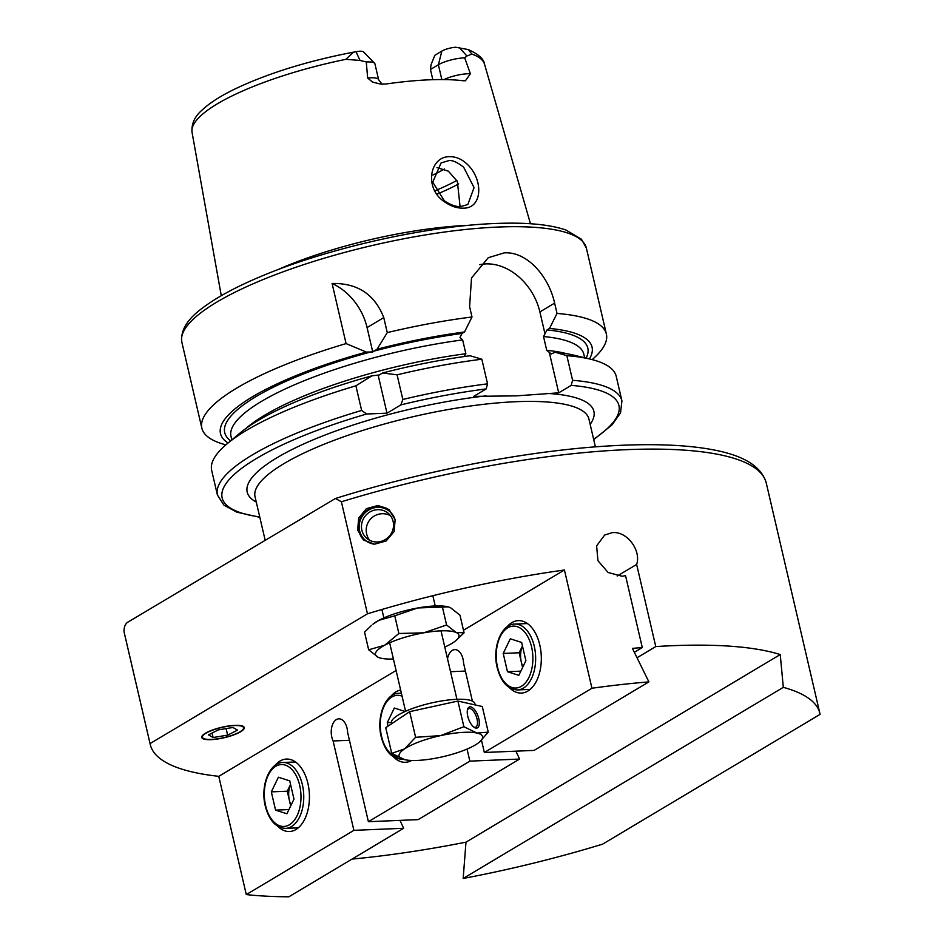 <?xml version="1.0" encoding="UTF-8"?>
<svg xmlns="http://www.w3.org/2000/svg" width="944" height="944" viewBox="0 0 944 944"><rect width="100%" height="100%" fill="white"/><g stroke="black" fill="none" stroke-linecap="round" stroke-linejoin="round"><path stroke-width="1.42" d="M444.435 201.733C424.198 188.824 429.284 156.492 449.521 156.68C455.775 156.562 461.581 158.993 466.95 163.961C483.682 179.313 482.785 208.636 463.233 208.152C456.908 208.294 450.642 206.146 444.435 201.733M448.483 160.716L441.072 162.923L432.741 182.157L444.317 200.801C450.878 205.108 456.389 206.996 460.873 206.488L467.846 204.529L474.053 187.596L463.681 167.241C457.108 162.049 452.046 159.878 448.483 160.716M206.004 733.205A21.098 5.192 -13.1 0 1 228.507 726.172A21.098 5.192 -13.1 0 1 243.552 727.718A21.098 5.192 -13.1 0 1 240.012 731.789A21.098 5.192 -13.1 0 1 217.498 738.822A21.098 5.192 -13.1 0 1 202.453 737.288A21.098 5.192 -13.1 0 1 206.004 733.205M506.869 627.028A36.261 21.429 87.6 0 1 518.35 620.621A36.261 21.429 87.6 0 1 539.791 644.953A36.261 21.429 87.6 0 1 521.371 693.073A36.261 21.429 87.6 0 1 509.394 687.645M274.975 765.466A36.261 21.429 87.6 0 1 286.457 759.059A36.261 21.429 87.6 0 1 307.897 783.378A36.261 21.429 87.6 0 1 289.478 831.511A36.261 21.429 87.6 0 1 277.501 826.071M395.147 519.648L389.093 509.736L378.084 505.429L366.437 508.627L358.661 518.091L357.658 530.174L363.629 540.003L374.497 544.192L386.131 540.983L394.061 531.625L395.147 519.648M390.922 696.247A36.261 21.429 87.6 0 1 400.645 690.04M617.211 576.041L636.645 564.441C641.46 550.399 626.804 530.658 612.042 532.687L604.632 535.047L596.62 545.892L597.941 560.677L608.113 572.512L622.19 576.253L625.542 575.651L642.274 647.549L634.333 652.28M441.863 51.094L438.382 64.747A18.986 4.673 -13.1 0 1 464.118 57.879A18.986 4.673 -13.1 0 1 464.696 57.867L466.891 55.991L471.906 54.079L468.236 49.56L455.61 47.235A10.809 2.655 -13.1 0 0 441.863 51.094L434.901 55.248L431.089 64.522L430.452 69.478L432.824 79.685M359.275 51.247L360.101 51.224A10.809 2.655 166.9 0 1 363.652 51.979L374.579 63.236A18.986 4.673 166.9 0 0 366.874 61.938A18.986 4.673 166.9 0 0 366.284 61.962L360.042 60.44L345.846 59.33L353.54 52.144L359.275 51.247M444.01 79.579A18.986 4.673 -13.1 0 1 470.395 73.738L465.439 80.747L463.48 80.771A151.807 37.347 -13.1 0 0 429.036 79.827A151.807 37.347 -13.1 0 0 386.013 84.004L380.585 84.075L372.502 82.069L367.653 78.022A18.986 4.673 166.9 0 1 370.567 77.809A18.986 4.673 166.9 0 1 378.627 79.733L374.933 63.862A18.986 4.673 166.9 0 0 374.579 63.236M460.058 206.5L457.368 181.413L448.365 171.171L436.966 167.595M444.447 169A112.076 27.565 -13.1 0 1 432.93 175.029M277.265 269.901A159.678 39.282 -13.1 0 1 467.823 225.368A159.678 39.282 -13.1 0 1 468.838 225.333M225.876 444.848A207.668 51.082 -13.1 0 1 201.863 428.187A207.668 51.082 -13.1 0 1 346.082 343.592L332.087 283.495C357.481 282.976 374.709 294.339 383.771 317.597L387.264 332.607A207.668 51.082 -13.1 0 1 472 316.995L469.605 306.67L471.504 278.008L488.272 257.7L504.273 252.874C527.106 251.316 548.771 276.344 554.624 303.13L557.019 313.443A207.668 51.082 -13.1 0 1 606.378 334.046A207.668 51.082 -13.1 0 1 592.183 359.605M557.019 313.443L549.526 328.429L547.036 329.916L543.52 336.536L546.729 350.354L551.272 353.988L555.06 352.206L566.848 355.664L572.583 380.302L571.203 385.376L558.706 392.834L516.498 395.855L473.699 396.374L486.184 388.916L487.564 383.842L481.829 359.216L470.041 355.746A190.747 46.917 -13.1 0 0 382.591 372.974L397.094 374.827A207.668 51.082 -13.1 0 1 481.829 359.216M367.653 78.022L366.284 61.962M368.396 821.693L418.145 819.628L519.601 759.059L469.852 761.135L368.396 821.693L347.593 732.332A13.841 8.177 -92.4 0 0 347.026 728.119A13.841 8.177 -92.4 0 0 338.849 718.832A13.841 8.177 -92.4 0 0 331.816 737.205A13.841 8.177 -92.4 0 0 333.102 740.981L353.894 830.342L246.29 894.582L218.772 776.334A329.621 81.09 166.9 0 1 150.261 744.556L124.195 632.527A329.621 81.09 -13.1 0 1 123.994 631.56L124.195 632.527M349.445 740.297L333.102 740.981M472.389 701.109L463.551 663.113A13.841 8.177 -92.4 0 0 462.985 658.912A13.841 8.177 -92.4 0 0 454.796 649.625A13.841 8.177 -92.4 0 0 447.527 658.841M465.404 671.078L450.524 671.703M636.645 564.441L655.761 646.569A329.621 81.09 -13.1 0 1 780.24 654.558L783.319 687.35A329.621 81.09 -13.1 0 1 819.876 713.381A329.621 81.09 -13.1 0 1 820.076 714.348L602.661 844.125A329.621 81.09 -13.1 0 1 463.174 878.463L465.982 842.154A329.621 81.09 -13.1 0 1 352.041 859.087M353.894 830.342L403.654 828.277L288.864 896.8A329.621 81.09 -13.1 0 1 246.29 894.582M591.947 688.247L484.343 752.486L534.103 750.409L648.894 681.887A329.621 81.09 -13.1 0 0 591.947 688.247L564.429 569.999A329.621 81.09 166.9 0 0 367.464 613.812L341.398 501.783L335.439 498.491L128.691 621.671C125.564 623.146 123.994 626.45 123.994 631.56L150.061 743.589A329.621 81.09 166.9 0 0 150.261 744.556M648.894 681.887L632.409 648.386A329.621 81.09 -13.1 0 1 642.274 647.549M519.601 759.059L515.931 751.164M403.654 828.277L399.973 820.383M655.761 646.569L637.035 657.756M783.319 687.35L463.174 878.463M470.395 73.738L464.696 57.867M361.635 410.451A207.668 51.082 -13.1 0 0 217.415 495.034L211.68 470.407A207.668 51.082 -13.1 0 1 227.185 443.739A207.668 51.082 -13.1 0 1 355.9 385.813L361.635 410.451L366.638 414.015L386.993 413.165L400.881 404.882A203.703 50.115 -13.1 0 1 486.184 388.916M227.185 443.739L240.26 432.859A190.747 46.917 -13.1 0 1 371.865 375.842L355.9 385.813M386.993 413.165L378.214 375.417L379.287 374.957L371.865 375.842M228.059 443.019A190.747 46.917 -13.1 0 1 366.343 352.065L372.75 351.959L373.753 351.18A186.405 45.855 -13.1 0 1 462.017 333.456L464.507 331.969L472 316.995M346.082 343.592L366.343 352.065M397.094 374.827L402.828 399.465L400.881 404.882M566.848 355.664A207.668 51.082 -13.1 0 1 590.519 359.192A207.668 51.082 -13.1 0 1 616.208 376.267L621.931 400.905A207.668 51.082 -13.1 0 0 572.583 380.302M555.06 352.206A190.747 46.917 -13.1 0 1 573.987 355.192L590.519 359.192M379.287 374.957L382.591 372.974M464.377 356.325L465.864 353.717L462.643 339.899L459.988 337.468L462.017 333.456M387.264 332.607L377.069 349.209A190.747 46.917 -13.1 0 1 464.507 331.969M377.069 349.209L373.753 351.18M549.526 328.429A190.747 46.917 -13.1 0 1 589.422 358.921M549.396 352.785L558.706 392.834M479.753 264.686A52.734 40.521 -120.8 0 1 539.885 311.921L545.007 333.916M332.087 283.495A52.734 40.521 -120.8 0 1 367.074 327.568L372.75 351.959M441.827 79.567L438.382 64.747L430.452 69.478M465.982 842.154L780.24 654.558M150.061 743.589L367.464 613.812M564.429 569.999L463.492 630.25M396.091 670.488L218.772 776.334M411.596 760.463A36.261 21.429 87.6 0 1 405.424 762.292A36.261 21.429 87.6 0 1 393.447 756.864M467.044 749.064L469.852 761.135M484.343 752.486L481.499 740.249M374.355 544.181A18.856 17.971 130.1 0 1 359.157 526.799A18.856 17.971 130.1 0 1 374.178 507.825A18.856 17.971 130.1 0 1 395.418 521.053M364.313 540.546A19.777 18.856 130.1 0 1 359.298 521.265A19.777 18.856 130.1 0 1 374.225 507.117A19.777 18.856 130.1 0 1 389.754 510.326M380.397 541.573A16.485 15.706 130.1 0 1 366.886 538.446A16.485 15.706 130.1 0 1 362.048 522.244A16.485 15.706 130.1 0 1 374.591 510.09A16.485 15.706 130.1 0 1 388.114 513.217A16.485 15.706 130.1 0 1 392.952 529.419A16.485 15.706 130.1 0 1 380.397 541.573M442.476 607.322L446.583 624.999L456.176 632.515A42.846 10.537 -13.1 0 1 455.751 640.716L464.082 632.81L459.976 615.146L450.382 607.617L448.282 606.898L417.932 607.936A42.846 10.537 -13.1 0 1 447.857 606.791A42.846 10.537 -13.1 0 1 448.14 606.862M394.769 615.818L378.922 620.314A42.846 10.537 -13.1 0 1 417.626 607.995L394.769 615.818L398.875 633.495L423.726 632.834A42.846 10.537 166.9 0 1 456.176 632.515L464.082 632.81M446.583 624.999L423.726 632.834M378.721 620.42L372.88 624.232A42.846 10.537 -13.1 0 1 378.721 620.42L378.922 620.314M371.558 625.341L364.549 632.138L368.667 649.802L378.249 657.331L380.774 658.157A42.846 10.537 166.9 0 0 393.412 658.995M398.875 633.495L384.715 645.212L368.667 649.802M423.419 632.881A42.846 10.537 166.9 0 0 384.715 645.212M384.515 645.318A42.846 10.537 166.9 0 0 378.249 657.331A42.846 10.537 166.9 0 0 380.774 658.157M444.777 647.041A42.846 10.537 166.9 0 0 449.816 644.575A42.846 10.537 -13.1 0 0 455.751 640.716M475.752 728.072A11.21 4.944 -110.3 0 1 474.395 727.482A11.21 4.944 -110.3 0 1 468.649 719.198A11.21 4.944 -110.3 0 1 467.634 709.168A11.21 4.944 -110.3 0 1 470.82 706.903A11.21 4.944 -110.3 0 1 478.809 718.726A11.21 4.944 -110.3 0 1 475.752 728.072M473.746 727.033A9.888 4.354 69.7 0 0 474.348 727.234A9.888 4.354 69.7 0 0 475.599 727.175A9.888 4.354 69.7 0 0 476.696 717.688A9.888 4.354 69.7 0 0 470.006 708.566A9.888 4.354 69.7 0 0 468.755 708.625A9.888 4.354 69.7 0 0 467.433 709.935M391.571 723.788L391.406 723.092A42.846 10.537 -13.1 0 1 421.059 705.675A42.846 10.537 -13.1 0 1 469.227 700.059A42.846 10.537 -13.1 0 1 474.879 703.669L475.174 704.932M391.713 753.347L385.742 727.706L409.649 711.658L457.911 701.062L482.29 706.525L488.249 732.166L476.909 733.051L463.882 726.703L440.588 735.612A42.846 10.537 -13.1 0 1 476.909 733.051A42.846 10.537 -13.1 0 1 479.363 742.161A42.846 10.537 -13.1 0 1 477.145 743.801A42.846 10.537 -13.1 0 1 441.06 757.123A42.846 10.537 166.9 0 1 404.74 759.684A42.846 10.537 -13.1 0 1 404.386 759.601A42.846 10.537 -13.1 0 1 404.504 748.934A42.846 10.537 -13.1 0 1 440.588 735.612L415.608 737.299L404.504 748.934L391.713 753.347L404.74 759.684M457.911 701.062L463.882 726.703M479.469 742.067L488.249 732.166M409.649 711.658L415.608 737.299M243.835 729.087A21.818 5.369 166.9 0 0 227.374 726.16A21.818 5.369 166.9 0 0 202.169 735.907A21.818 5.369 166.9 0 0 204.447 739.235A21.818 5.369 166.9 0 0 224.224 737.724A21.818 5.369 166.9 0 0 242.62 730.361A21.818 5.369 166.9 0 0 243.835 729.087M232.908 727.482L218.371 729.865L208.471 734.88L213.096 737.524L227.634 735.14L237.546 730.125L232.908 727.482M226.112 728.591L227.634 735.14M212.058 733.063L213.096 737.524M291.071 805.161A16.756 9.9 -92.4 0 1 289.383 800.335L287.259 791.202L290.551 784.393A16.756 9.9 -92.4 0 0 289.383 800.335L290.681 805.952M286.905 813.775L275.565 810.129L271.317 791.863L278.397 777.231L289.737 780.865L293.985 799.143L286.905 813.775M288.935 809.574L275.565 810.129M287.259 791.202L271.317 791.863M391.347 722.479L387.264 722.656L388.078 726.137M387.264 722.656L394.344 708.024L405.118 711.469M522.457 645.967A16.756 9.9 -92.4 0 0 521.277 661.909L522.587 667.526M518.799 675.338L507.471 671.703L503.211 653.437L510.303 638.805L521.631 642.439L525.891 660.706L518.799 675.338M520.828 671.149L507.471 671.703M503.211 653.437L519.153 652.776L521.277 661.909A16.756 9.9 -92.4 0 0 522.964 666.735M519.153 652.776L522.457 645.956M459.232 47.401L466.891 55.991M458.654 183.927A131.853 32.438 -13.1 0 1 437.556 193.898M456.825 180.481A129.871 31.943 -13.1 0 1 435.503 190.582M201.863 428.187L181.862 342.247A207.668 51.082 -13.1 0 1 284.38 271.341A207.668 51.082 -13.1 0 1 498.255 227.044A207.668 51.082 -13.1 0 1 586.377 248.119L606.378 334.046M265.158 540.204L255.045 496.78A171.407 42.161 -13.1 0 1 339.675 438.252A171.407 42.161 -13.1 0 1 516.203 401.696A171.407 42.161 -13.1 0 1 588.938 419.077L595.404 446.878M546.281 393.353A178.003 43.79 -13.1 0 1 590.165 424.352M221.274 295.696L192.057 132.337A150.179 36.946 -13.1 0 1 345.846 59.33M341.398 501.783A329.621 81.09 -13.1 0 1 766.28 483.104L819.876 713.381M471.906 54.079A150.179 36.946 -13.1 0 1 484.555 64.275L530.469 223.752M259.742 516.934A203.703 50.115 -13.1 0 1 366.638 414.015M230.678 440.836A186.405 45.855 -13.1 0 1 371.193 351.864M256.272 502.055A178.003 43.79 -13.1 0 1 301.313 445.061A178.003 43.79 -13.1 0 1 486.125 395.855M571.203 385.376A203.703 50.115 -13.1 0 1 593.623 439.231M402.828 399.465A207.668 51.082 -13.1 0 1 487.564 383.842M546.729 350.354A181.13 44.557 -13.1 0 1 566.73 353.717M246.124 428.316A181.13 44.557 -13.1 0 1 465.864 353.717M231.823 439.88L231.009 436.376A181.13 44.557 -13.1 0 1 462.643 339.899M543.52 336.536A181.13 44.557 -13.1 0 1 583.84 354.271L584.655 357.776M547.036 329.916A186.405 45.855 -13.1 0 1 586.106 358.118M554.624 303.13L539.885 311.921M383.771 317.597L367.074 327.568M355.994 51.708L360.042 60.44M302.363 784.617A32.957 19.482 87.6 0 1 285.619 828.372C275.86 827.841 269.087 820.395 265.288 806.046C260.202 786.14 269.3 762.386 282.87 762.504A32.957 19.482 87.6 0 1 302.363 784.617M265.618 805.669A30.987 18.314 -92.4 0 0 289.454 824.749A30.987 18.314 -92.4 0 0 299.685 785.337A30.987 18.314 -92.4 0 0 275.849 766.257A30.987 18.314 -92.4 0 0 265.618 805.669M402.533 759.07A32.957 19.482 87.6 0 1 401.566 759.153C391.807 758.622 385.034 751.176 381.234 736.839C376.16 716.933 385.246 693.167 398.828 693.285A32.957 19.482 87.6 0 1 401.436 693.474M402.073 696.176A30.987 18.314 -92.4 0 0 384.456 705.498A30.987 18.314 -92.4 0 0 381.565 736.45A30.987 18.314 -92.4 0 0 398.014 757.159M534.257 646.192A32.957 19.482 87.6 0 1 517.513 689.934C507.766 689.403 500.981 681.969 497.193 667.62C492.107 647.714 501.193 623.949 514.775 624.067A32.957 19.482 87.6 0 1 534.257 646.192M497.523 667.243A30.987 18.314 -92.4 0 0 521.359 686.323A30.987 18.314 -92.4 0 0 531.578 646.911A30.987 18.314 -92.4 0 0 507.742 627.819A30.987 18.314 -92.4 0 0 497.523 667.243M181.862 342.247C179.537 323.662 198.087 310.328 214.418 299.814C227.622 291.566 243.93 283.436 263.341 275.424C329.208 247.871 426.877 225.994 495.14 223.504C526.091 222.218 549.738 224.412 566.105 230.088L581.469 239.257L586.377 248.119M335.439 498.491C426.641 469.864 532.947 449.722 614.745 445.615C646.546 443.951 674.016 444.53 697.156 447.338C729.464 451.362 759.66 460.07 766.28 483.104M468.236 49.56C478.466 54.115 483.906 59.024 484.555 64.275M192.057 132.337C191.337 124.101 194.511 116.832 201.568 110.554C209.214 103.226 220.448 95.981 235.292 88.819C268.332 73.184 307.756 60.971 353.54 52.144M217.415 495.034L223.952 505.158L236.838 512.167L259.824 517.312M593.717 439.621L611.995 424.93L620.515 412.917L621.931 400.905M378.627 79.733L382.143 84.335M390.403 515.636A16.485 16.485 0 0 0 369.647 540.287M432.836 595.711L435.219 605.954M441.013 630.852L456.943 699.315M381.895 609.494L383.854 617.907M389.648 642.805L405.578 711.269M298.257 827.841L285.619 828.372M295.507 761.973L282.87 762.504M402.64 759.106L401.566 759.153M401.377 693.179L398.828 693.285M530.15 689.415L517.513 689.934M527.413 623.547L514.775 624.067"/></g></svg>
